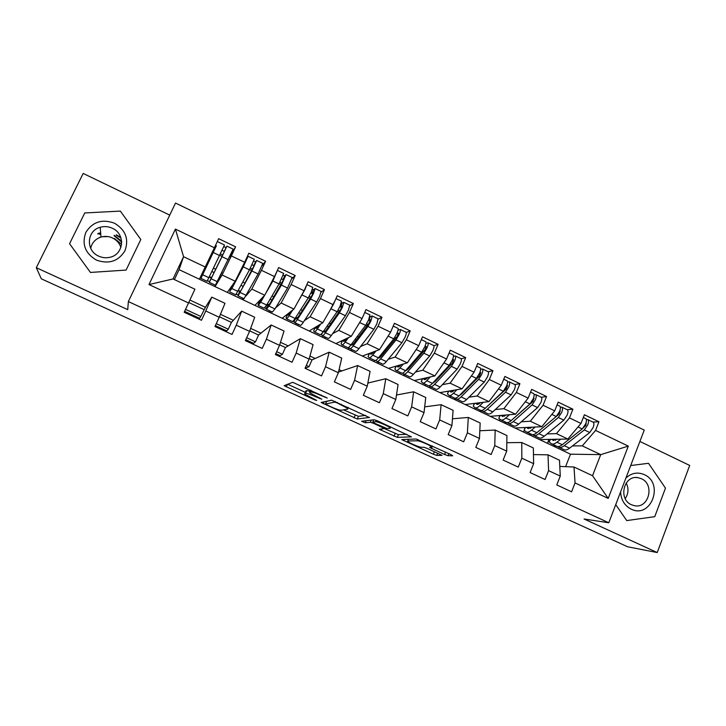 <?xml version="1.0" encoding="UTF-8"?>
<svg xmlns="http://www.w3.org/2000/svg" width="726" height="726" viewBox="0 0 726 726"><rect width="100%" height="100%" fill="white"/><g stroke="black" fill="none" stroke-linecap="round" stroke-linejoin="round"><path stroke-width="1.09" d="M327.272 398.066L292.696 382.303L284.138 385.697L314.476 399.799L316.672 400.425L304.875 394.2L304.72 393.592L305.492 393.365C307.025 393.31 310.474 394.481 315.846 396.859L321.818 399.2L309.793 392.839L309.63 392.176L310.447 391.94C312.044 391.877 315.601 393.075 321.101 395.516L327.272 398.066M100.678 233.237L97.883 233.963M444.575 454.485L448.069 455.692L452.706 455.81L451 454.621L416.125 439.003L401.777 439.593L433.386 454.24L436.743 455.411L442.034 455.356L427.324 448.441L423.92 447.261L421.434 447.261C419.637 447.407 409.092 442.969 407.667 441.481L407.749 440.991L417.287 440.782C419.074 440.573 430.028 445.156 431.525 446.726L429.647 447.452L444.575 454.485L445.555 452.116M169.748 215.123L83.181 173.45L36.3 267.694L41.328 278.82L627.618 546.787L657.23 552.55L689.7 465.439L639.896 441.462M36.3 267.694L127.749 309.648L128.348 301.571L608.787 522.774L584.049 518.981L657.23 552.55M369.47 417.577L331.591 400.171L321.146 402.476L357.274 419.02L369.534 417.432M377.683 420.935L411.451 436.861L397.331 437.37L379.244 429.266L384.481 428.531L373.736 423.412L370.396 422.269L365.242 422.777L361.621 421.252L374.235 419.764L377.683 420.935M120.997 238.046L116.332 235.188M548.865 439.393L547.54 443.359M523.863 427.578L525.007 428.122M523.537 432.043L524.245 430.264M498.59 415.635L499.76 416.189M499.27 420.599L499.869 419.129M473.034 403.565L474.232 404.128M474.759 409.047L475.267 407.821M447.207 391.359L448.369 391.913M449.984 397.367L450.51 396.124M421.089 379.026L422.223 379.562M424.955 385.57L425.481 384.317M394.69 366.548L395.788 367.075M399.654 373.636L400.189 372.384M367.991 353.934L369.062 354.442M374.09 361.584L374.634 360.323M340.993 341.184L342.028 341.674M348.244 349.406L349.015 347.636M313.686 328.288L314.694 328.76M322.126 337.091L322.689 335.82M305.455 367.383L306.345 367.801L309.013 366.675L306.318 365.423M309.013 366.675L312.008 359.905L329.159 352.183L341.737 358.081L338.361 372.737L334.368 381.867L350.631 389.399L354.587 380.288L357.646 365.541L370.069 371.367L367.256 386.196L363.327 395.289L379.399 402.73L383.292 393.655L385.787 378.745L398.075 384.499L395.806 399.491L391.949 408.547L407.83 415.907L411.651 406.869L413.611 391.795L425.754 397.485L424.029 412.631L420.227 421.661L435.927 428.93L439.684 419.918L441.118 404.691L453.115 410.317L451.917 425.618L448.178 434.611L463.687 441.798L467.39 432.823L468.306 417.441L480.167 423.004L479.478 438.45L475.802 447.407L491.139 454.512L494.769 445.573L495.177 430.046L506.911 435.546L506.721 451.136L503.109 460.066L518.264 467.09L521.84 458.179L521.758 442.515L533.347 447.951L533.646 463.678L530.098 472.572L545.081 479.514L548.593 470.639L548.03 454.83L559.492 460.211L560.272 476.075L556.778 484.932L571.589 491.801L575.046 482.953L574.012 467.018L592.534 475.712L600.72 454.63L582.288 445.882L572.469 445.918M309.258 358.617L312.008 359.905M286.08 315.238L287.051 315.701M295.718 324.64L296.29 323.369M275.789 353.635L280.091 355.631L282.396 354.324L276.679 351.665M282.396 354.324L285.445 347.527L300.346 338.67L313.069 344.632L309.122 359.116L305.056 368.282L321.509 375.914L325.538 366.766L329.159 352.183M279.682 344.841L285.445 347.527M258.157 302.052L259.091 302.488M269.019 312.053L269.6 310.773M245.769 339.714L253.555 343.325L255.498 341.837L246.668 337.735M255.498 341.837L258.592 335.022L271.179 324.985L284.057 331.029L279.519 345.34L275.381 354.533L292.043 362.256L296.144 353.072L300.346 338.67M249.744 330.902L258.592 335.022M229.906 288.703L230.814 289.13M242.039 299.33L242.629 298.05M215.377 325.62L226.73 330.884L228.3 329.214L216.284 323.642M228.3 329.214L231.44 322.38L241.676 311.145L254.699 317.253L249.562 331.383L245.352 340.621L262.213 348.435L266.388 339.214L271.179 324.985M219.434 316.781L231.44 322.38M128.348 301.571L175.52 203.062L644.243 430.11L608.787 522.774M560.272 476.075L548.593 470.639M533.646 463.678L521.84 458.179M506.721 451.136L494.769 445.573M479.478 438.45L467.39 432.823M451.917 425.618L439.684 419.918M424.029 412.631L411.651 406.869M395.806 399.491L383.292 393.655M367.256 386.196L354.587 380.288M338.361 372.737L325.538 366.766M309.122 359.116L296.144 353.072M279.519 345.34L266.388 339.214M249.562 331.383L236.268 325.194L232.021 334.441L214.95 326.528L219.234 317.262L205.776 310.991L201.456 320.275L184.177 312.271L188.533 302.969L148.993 284.556L175.429 229.098L214.397 247.775L199.387 279.22L179.086 269.655L183.569 256.714L173.042 278.956L194.922 289.22L188.533 302.969M229.534 257.14L235.605 246.831L218.653 238.672L214.397 247.775M235.605 246.831L231.385 255.915L244.653 262.267L235.215 281.216L227.302 292.387L199.387 279.22M262.041 265.725L265.589 261.269L248.846 253.202L244.653 262.267M265.589 261.269L261.433 270.308L274.546 276.597L264.745 295.228L254.908 305.401L227.302 292.387M291.952 278.666L295.201 275.526L278.657 267.558L274.546 276.597M295.201 275.526L291.126 284.538L304.076 290.745L293.939 309.076L282.214 318.269L254.908 305.401M321.164 292.133L324.468 289.61L308.123 281.742L304.076 290.745M324.468 289.61L320.456 298.595L333.252 304.729L322.78 322.761L309.212 331.002L282.214 318.269M349.914 305.655L353.38 303.532L337.236 295.754L333.252 304.729M353.38 303.532L349.442 312.489L362.083 318.542L351.284 336.283L335.92 343.589L309.212 331.002M378.255 319.113L381.958 317.289L365.995 309.603L362.083 318.542M381.958 317.289L378.083 326.21L390.579 332.199L379.462 349.651L362.338 356.049L335.92 343.589M406.242 332.463L410.199 330.884L394.427 323.297L390.579 332.199M410.199 330.884L406.388 339.768L418.739 345.694L407.313 362.864L388.474 368.363L362.338 356.049M433.876 345.685L438.105 344.324L422.523 336.819L418.739 345.694M438.105 344.324L434.366 353.181L446.572 359.025L434.838 375.923L414.319 380.551L388.474 368.363M461.173 358.771L465.693 357.6L450.283 350.186L446.572 359.025M465.693 357.6L462.008 366.421L474.078 372.202L462.045 388.837L439.892 392.612L414.319 380.551M488.135 371.712L492.963 370.732L477.726 363.399L474.078 372.202M492.963 370.732L489.342 379.526L501.267 385.234L488.952 401.605L465.194 404.536L439.892 392.612M514.77 384.517L519.916 383.709L504.86 376.458L501.267 385.234M519.916 383.709L516.358 392.467L528.147 398.111L515.551 414.219L490.222 416.334L465.194 404.536M507.302 422.65L508.018 423.249C509.244 424.066 510.986 423.503 513.246 421.552L532.058 404.936L535.361 399.808C536.378 397.104 536.523 395.38 535.797 394.626L541.324 397.285L546.56 396.532L531.677 389.372L528.147 398.111M546.56 396.532L543.057 405.262L554.718 410.843L541.85 426.697L514.988 428.013L490.222 416.334M567.151 409.7L572.905 409.219L558.185 402.131L554.718 410.843M572.905 409.219L569.465 417.913L580.981 423.44L567.85 439.039L539.5 439.566L514.988 428.013M592.897 422.078L598.95 421.761L584.403 414.755L580.981 423.44M598.95 421.761L595.565 430.427L628.299 446.109L608.207 498.399L575.046 482.953M533.474 454.585L548.03 454.83M556.189 445.973L553.112 445.982L539.5 439.566M565.59 466.655L570.5 454.186L553.112 445.982M570.5 454.186L600.72 454.63L628.299 446.109M595.565 430.427L582.288 445.882M506.821 442.697L521.758 442.515M567.85 439.039L556.452 433.622L547.032 433.921M531.604 434.411L528.746 434.502M569.465 417.913L556.452 433.622M479.822 430.754L495.177 430.046M541.85 426.697L530.316 421.225L521.304 421.797M507.347 422.686L504.125 422.895M543.057 405.262L530.316 421.225M452.452 418.802L468.306 417.441M515.551 414.219L503.88 408.684L495.295 409.546M482.046 410.88L479.242 411.161M516.358 392.467L503.88 408.684M424.683 406.859L441.118 404.691M488.952 401.605L477.154 396.006L468.978 397.176M456.491 398.964L454.095 399.3M489.342 379.526L477.154 396.006M396.487 395.008L413.611 391.795M462.045 388.837L450.111 383.174L442.37 384.671M430.926 386.885L428.676 387.321M462.008 366.421L450.111 383.174M367.855 383.047L385.787 378.745M434.838 375.923L422.768 370.196L415.444 372.048M405.063 374.68L402.975 375.206M434.366 353.181L422.768 370.196M339.078 369.634L341.855 370.922L357.646 365.541M407.313 362.864L395.098 357.074L388.201 359.316M378.908 362.347L377.003 362.964M406.388 339.768L395.098 357.074M379.462 349.651L367.102 343.788L360.613 346.483M352.473 349.868L350.749 350.585M378.083 326.21L367.102 343.788M351.284 336.283L338.788 330.357L332.68 333.588M325.738 337.263L324.204 338.071M349.442 312.489L338.788 330.357M322.78 322.761L310.129 316.763L304.357 320.674M298.713 324.513L297.37 325.42M320.456 298.595L310.129 316.763M236.268 325.194L241.676 311.145M293.939 309.076L281.134 303.005L275.562 307.933M271.379 311.617L270.235 312.625M291.126 284.538L281.134 303.005M189.885 300.047L205.431 307.298L211.801 297.134L224.987 303.323L219.234 317.262M205.776 310.991L211.801 297.134M264.745 295.228L251.795 289.084L246.005 295.909M243.745 298.577L242.802 299.693M261.433 270.308L251.795 289.084M201.338 275.208L202.209 275.617M214.751 286.471L215.35 285.182M209.015 259.173L209.769 259.536M184.604 311.354L199.614 318.315L200.803 316.454L185.538 309.367M200.803 316.454L205.431 307.298M188.751 302.488L203.997 309.594M148.993 284.556L173.042 278.956M235.215 281.216L222.102 274.991L215.059 286.616M231.385 255.915L222.102 274.991M140.817 239.516L120.362 211.094L84.761 212.954L69.569 243.727L90.441 272.441L126.079 270.081L140.817 239.516L126.079 270.081L90.441 272.441L69.569 243.727L84.761 212.954L120.362 211.094L140.817 239.516M648.5 463.297L630.685 465.538L648.5 463.297L665.47 488.117L648.5 463.297M654.752 516.667L665.47 488.117L654.752 516.667L626.747 520.587L654.752 516.667M615.73 504.624L626.747 520.587L615.73 504.624M559.8 466.41L574.012 467.018M179.086 269.655L174.385 279.592M205.313 267.032L183.569 256.714L175.429 229.098M220.459 314.304L233.327 320.311M250.651 328.388L260.915 333.17M280.481 342.3L288.195 345.894M309.957 356.049L315.175 358.481M608.207 498.399L592.534 475.712M199.614 318.315L199.196 319.222M306.345 367.801L305.945 368.699M280.091 355.631L279.691 356.53M253.555 343.325L253.147 344.233M226.73 330.884L226.312 331.791M338.516 372.066L341.855 370.922M367.792 383.355L368.245 383.237M310.029 391.269L306.717 390.597L305.492 393.365M305.809 391.123L306.717 390.597M287.587 384.208L305.283 392.321M343.48 409.836L358.435 416.316L365.614 415.381M325.393 401.542L326.355 401.986M337.145 402.885L334.786 402.095L325.457 404.037L330.72 406.714C335.929 409.028 339.369 410.199 341.057 410.235L347.845 409.11L347.754 408.439L337.145 402.885L337.354 402.404M326.618 401.387L331.809 400.171M406.769 434.293L398.474 434.674L397.331 437.37M384.571 428.676L398.474 434.674M373.609 420.091L373.064 419.882M390.116 428.322L390.134 427.777C388.555 426.117 377.284 421.379 375.759 421.733L372.774 422.033L374.725 423.322L386.976 428.549L390.116 428.322M407.631 439.248L408.348 439.575M206.474 264.573L207.209 264.917L205.522 268.52L216.384 245.796L200.939 278.385L202.681 274.764L208.834 277.677L224.488 244.98M207.209 264.917L202.681 274.764M209.179 276.969L211.257 278.013L211.066 278.648L223.372 253.655L225.087 249.971L224.334 251.332L222.038 250.361M207.391 280.608L209.533 281.67L209.324 282.341L221.984 256.686L226.893 246.132L226.076 247.584L223.771 246.613M233.155 249.145L215.386 285.2L209.351 282.35M202.064 275.553L201.547 274.773M209.36 276.588L211.62 277.659M218.417 279.465L222.138 272.014M205.603 268.566L204.768 268.166M200.948 278.385L207.019 281.252L208.834 277.677M244.399 262.767L246.25 260.126L244.571 263.81L229.815 291.235M246.168 258.991L248.065 256.305L243.237 266.85L231.848 288.549L229.806 291.262M229.824 292.006L235.759 294.81L249.49 269.836L254.263 259.291M238.31 290.699L239.752 291.489L239.78 292.224L241.531 289.52L254.844 264.291M236.34 294.221L238.037 295.119L238.046 295.89L251.868 270.97L256.659 260.443L255.597 261.768L253.646 261.07M262.83 263.411L258.102 273.947L244.036 298.713L238.137 295.927M251.967 264.827L253.882 265.498L254.808 264.273M240.515 291.326L238.491 290.364M232.021 287.632L231.521 287.632M275.463 274.573L270.707 283.884M277.169 270.843L272.867 281.016L265.507 293.776M258.365 305.474L264.182 308.214L266.678 305.02L279.047 283.966L283.675 273.43M267.095 304.312L268.166 305.637L270.19 303.087L284.265 278.412M264.936 307.697L266.433 309.285L268.965 306.1L281.398 285.091L286.071 274.582L284.764 275.78L283.185 275.308M292.142 277.495L287.55 288.031L274.954 308.931L272.359 312.08L266.587 309.349M281.561 279.047L283.076 279.492L284.202 278.376M269.074 304.838L267.286 303.985M260.707 301.108L259.799 301L258.111 304.548M263.338 296.689L259.962 301.762L259.799 301M264.563 295.418L260.67 302.179L258.238 305.419L258.084 304.611M306.762 284.774L305.065 289.365L298.595 300.655M286.589 318.787L292.269 321.473C292.596 321.872 293.54 320.865 295.101 318.451L308.251 297.932L311.182 292.297L312.752 287.405M295.518 317.788L296.226 318.905L298.513 316.491L311.726 295.972L313.333 292.351M293.204 321.046L294.502 322.525C294.838 322.934 295.791 321.927 297.361 319.522L310.574 299.039L313.505 293.413L315.138 288.549L313.596 289.629L312.389 289.329M321.119 291.425L319.603 296.335L316.654 301.943L303.277 322.317C301.689 324.713 300.718 325.702 300.355 325.284L294.711 322.616M310.828 293.077L311.935 293.331L313.251 292.315M297.306 318.197L295.754 317.444M289.057 314.449L287.759 314.222L286.08 317.716M291.217 311.209L288.122 315.075L287.759 314.222M292.66 310.075L289.157 315.638C287.614 318.07 286.697 319.095 286.398 318.696L286.044 317.806M335.221 300.292L329.658 310.919M314.485 331.945L320.048 334.577C320.493 335.031 321.536 334.087 323.197 331.728L337.109 311.726L340.095 306.154L341.474 301.217M323.506 331.283L323.968 332.018C324.331 332.381 325.184 331.628 326.509 329.749L340.485 309.739L342.055 306.136M321.128 334.241L322.253 335.612C322.707 336.074 323.769 335.131 325.43 332.78L339.405 312.824L342.391 307.261L343.852 302.361L341.265 303.169M349.741 305.192L348.407 310.147L345.413 315.701L331.283 335.548C329.604 337.889 328.524 338.815 328.043 338.343L322.516 335.739M339.759 306.898L341.946 306.082M325.203 331.41L323.878 330.747M317.09 327.653L315.511 327.181M315.393 327.254L313.741 330.738M319.013 325.048L318.424 325.92C317.117 327.816 316.291 328.588 315.955 328.225L315.411 327.29M320.683 324.032L317.326 328.951C315.683 331.319 314.657 332.281 314.24 331.836L313.686 330.847M99.734 237.357L100.978 237.012M102.339 236.74L108.047 236.603M114.463 223.191C102.139 218.771 92.601 221.829 85.84 232.365C81.611 244.145 85.151 253.401 96.449 260.126C108.864 264.436 118.365 261.315 124.972 250.76C129.11 239.099 125.607 229.915 114.463 223.191M112.303 228.245C108.356 226.448 104.326 226.122 100.215 227.274C86.648 230.623 85.559 250.697 98.7 256.133C102.166 257.712 105.751 258.129 109.435 257.385C123.892 254.98 125.925 233.963 112.303 228.245M120.897 247.502C119.5 243.219 116.704 240.043 112.53 237.974C108.764 236.259 104.916 235.959 100.987 237.075C95.396 238.963 91.966 242.702 90.696 248.283M116.269 234.734L120.815 237.511M97.892 233.509L100.651 232.792M114.336 238.409L121.632 244.245M620.612 491.874C621.029 499.896 624.532 505.641 631.112 509.098C651.004 519.262 664.517 483.226 644.207 474.604C637.437 471.782 631.321 472.971 625.857 478.171M641.357 478.697L638.009 477.672C623.825 474.768 617.853 499.198 631.466 504.752L634.397 505.686C648.763 509.008 655.052 484.369 641.357 478.697M625.213 498.608C628.534 493.644 628.861 488.435 626.211 482.972M342.064 344.959L347.509 347.527C348.072 348.044 349.224 347.146 350.967 344.859L365.632 325.366L368.663 319.857L369.87 314.866M351.139 344.632L351.402 344.977C351.865 345.394 352.791 344.687 354.188 342.853L368.908 323.351L370.451 319.758M348.716 347.309L349.687 348.562C350.259 349.079 351.42 348.19 353.181 345.903L367.891 326.446L370.932 320.946L372.238 316.001L369.797 316.808M378.037 318.787L376.885 323.805L373.836 329.286L358.962 348.634C357.192 350.912 356.012 351.783 355.413 351.257L350.005 348.707M368.363 320.52L370.314 319.694M352.782 344.469L351.683 343.915M344.796 340.721L343.18 340.14M346.601 338.516L346.193 339.069C344.814 340.911 343.915 341.637 343.48 341.238L342.817 340.312M348.489 337.617L345.168 342.109C343.434 344.414 342.3 345.322 341.764 344.823L341.084 343.616M352.5 344.324L353.244 343.997M361.366 319.73L359.688 322.489M369.334 357.827L374.661 360.341C375.333 360.904 376.594 360.069 378.428 357.836L393.819 338.842L396.895 333.397C398.029 330.666 398.42 329.005 398.057 328.415L397.93 328.352M378.491 357.764L378.527 357.8C379.081 358.254 380.088 357.591 381.558 355.804L396.995 336.8L398.51 333.216M375.905 360.268L376.812 361.357C377.502 361.929 378.772 361.094 380.615 358.862L396.051 339.913L399.137 334.477C400.271 331.737 400.661 330.076 400.289 329.486L398.011 330.221M406.006 332.236L406.143 332.299C406.524 332.898 406.152 334.559 405.017 337.3L401.923 342.717L386.332 361.566C384.471 363.79 383.183 364.606 382.475 364.025L377.193 361.53M380.043 357.392L379.163 356.929M372.193 353.644L370.514 352.999M373.926 351.72L373.654 352.065C372.202 353.861 371.213 354.542 370.696 354.097L369.951 353.208M376.023 350.939L372.692 355.123C370.868 357.364 369.634 358.217 368.98 357.655L368.127 356.348M396.723 333.779L398.356 333.143M379.689 356.275L381.758 355.558M396.305 370.55L401.505 373.001C402.304 373.618 403.656 372.846 405.58 370.668L421.67 352.155L424.801 346.783C425.908 344.051 426.253 342.382 425.817 341.755L425.663 341.683M405.689 370.641L408.62 368.617L424.755 350.095L426.244 346.529M402.767 373.064L403.647 374.008C404.446 374.634 405.807 373.863 407.74 371.685L423.884 353.217L427.015 347.845C428.131 345.113 428.467 343.443 428.022 342.817L425.926 343.316M433.649 345.522L433.803 345.603C434.257 346.229 433.939 347.908 432.832 350.631L429.692 355.994L413.393 374.362C411.451 376.522 410.063 377.284 409.237 376.649L404.064 374.208M406.996 370.169L406.324 369.806M399.273 366.43L397.53 365.722M400.97 364.715L400.806 364.915C399.282 366.666 398.211 367.302 397.603 366.821L396.786 365.94M403.284 364.044L399.899 367.982C398.002 370.169 396.659 370.959 395.897 370.36L394.871 368.935M424.774 346.846L426.071 346.438M408.012 367.864L409.664 367.42M422.968 383.128L428.059 385.533C428.966 386.196 430.418 385.47 432.424 383.355L449.212 365.323L452.38 360.005C453.469 357.292 453.759 355.604 453.251 354.95L453.078 354.869M432.551 383.21L435.373 381.277L452.198 363.236L453.659 359.679M429.329 385.697L430.173 386.522C431.081 387.203 432.542 386.477 434.556 384.363L451.4 366.376L454.576 361.058C455.665 358.335 455.946 356.647 455.429 355.994L453.478 356.312M460.974 358.662L461.146 358.744C461.682 359.406 461.4 361.094 460.32 363.817L457.135 369.117L440.156 387.003C438.123 389.109 436.635 389.817 435.709 389.136L430.645 386.749M433.631 382.802L433.177 382.548M426.053 379.072L424.247 378.31M427.732 377.529L427.65 377.62C426.062 379.326 424.91 379.916 424.211 379.399L423.331 378.518M430.246 376.966L426.815 380.705C424.819 382.829 423.385 383.573 422.505 382.911L421.316 381.386M446.063 369.824L451.345 364.153M452.452 359.833L453.46 359.588M435.854 379.671L437.134 379.399M449.34 395.57L454.322 397.921C455.329 398.638 456.881 397.966 458.968 395.897L476.428 378.337L479.641 373.082C480.712 370.369 480.957 368.672 480.376 367.982L480.185 367.891M459.295 395.579L461.836 393.81L479.332 376.231L480.766 372.683M455.61 398.166L456.409 398.901C457.425 399.627 458.986 398.955 461.083 396.895L478.597 379.371L481.81 374.126C482.881 371.413 483.117 369.706 482.527 369.026L480.685 369.207M487.981 371.648L488.181 371.739C488.779 372.429 488.553 374.135 487.491 376.848L484.269 382.085L466.609 399.518C464.495 401.56 462.925 402.213 461.881 401.487L456.935 399.155M452.525 391.586L450.665 390.779M454.204 390.171L454.195 390.189C452.534 391.849 451.318 392.394 450.528 391.831L449.585 390.96M456.917 389.708L453.414 393.274C451.345 395.352 449.821 396.033 448.831 395.325L447.479 393.71M477.644 376.83L478.969 376.594M479.795 372.719L480.548 372.574M464.368 391.26L463.832 391.005M463.279 391.568L464.213 391.414M463.86 390.978L466.981 388.546L471.283 383.51M475.421 407.876L480.294 410.172C481.402 410.934 483.044 410.317 485.222 408.311L503.336 391.205L506.594 386.014C507.637 383.301 507.837 381.595 507.184 380.878L506.975 380.778M485.839 407.722L506.149 389.072L507.556 385.533M481.601 410.48L482.354 411.143C483.48 411.914 485.131 411.297 487.309 409.292L505.477 392.231L508.745 387.04C509.779 384.335 509.97 382.62 509.316 381.903L507.565 381.976M514.689 384.481L514.906 384.58C515.578 385.306 515.396 387.022 514.353 389.735L511.086 394.908L492.772 411.878C490.585 413.874 488.916 414.482 487.772 413.702L482.935 411.415M478.706 403.965L476.791 403.102M480.394 402.658C478.697 404.246 477.418 404.736 476.555 404.137L475.548 403.257M483.298 402.304L479.732 405.716C477.581 407.731 475.957 408.366 474.858 407.613L473.225 406.133L474.613 403.375L473.225 406.133M504.951 389.181L506.222 389.009M506.802 385.497L507.32 385.424M501.221 420.045L505.977 422.287C507.193 423.104 508.926 422.532 511.177 420.581L529.944 403.928L533.247 398.792C534.263 396.087 534.418 394.363 533.692 393.619L533.465 393.51M512.266 419.619L532.666 401.768L534.046 398.247M535.797 394.626L534.127 394.626M541.324 397.285C542.068 398.039 541.932 399.772 540.915 402.467L537.603 407.585L518.654 424.111C516.386 426.053 514.625 426.607 513.373 425.781L508.645 423.548M502.619 415.299L504.588 416.207M506.303 414.991L502.301 416.307L501.239 415.417M509.398 414.737L505.75 418.013C503.517 419.982 501.802 420.563 500.604 419.755L498.798 418.212L500.105 415.508M531.886 401.496L533.029 401.378M526.74 432.079L531.387 434.275C532.702 435.137 534.527 434.611 536.859 432.714L556.243 416.506L559.592 411.424C560.59 408.729 560.69 406.996 559.9 406.215L559.664 406.097M538.873 431.026L558.893 414.328L560.245 410.816M532.73 434.683L533.41 435.228C534.735 436.09 536.568 435.573 538.901 433.676L558.339 417.504L561.679 412.422C562.677 409.736 562.777 408.003 561.988 407.222L560.381 407.15M567.206 409.727L567.451 409.845C568.258 410.635 568.168 412.368 567.169 415.063L563.821 420.127L544.246 436.208C541.905 438.096 540.053 438.604 538.701 437.724L534.082 435.546M528.165 427.369L530.198 428.313M531.931 427.187L527.757 428.34L526.649 427.442M535.216 427.024L531.486 430.173C529.172 432.088 527.375 432.623 526.078 431.77L524.108 430.146L525.325 427.505M558.448 413.738L559.456 413.675M524.372 427.823L525.179 427.777M529.435 427.959L530.978 427.886M551.978 443.985L556.524 446.136C557.94 447.034 559.846 446.563 562.251 444.72L582.252 428.939L585.637 423.911C586.617 421.225 586.672 419.483 585.818 418.675L585.564 418.548M583.232 427.995L585.991 424.991L586.145 423.24M557.886 446.581L558.521 447.08C559.946 447.987 561.86 447.515 564.274 445.673L584.321 429.928L587.706 424.91C588.686 422.223 588.741 420.481 587.878 419.664L586.336 419.546M593.015 422.133L593.278 422.26C594.158 423.076 594.104 424.828 593.133 427.514L589.748 432.514L569.565 448.178C567.142 450.011 565.209 450.465 563.757 449.548L559.247 447.416M553.43 439.303L555.517 440.292M557.278 439.239L552.949 440.246L551.787 439.339M560.744 439.166L556.942 442.207C554.555 444.067 552.668 444.548 551.27 443.65L549.137 441.962L550.272 439.366M584.684 425.908L585.546 425.881M553.648 439.411L557.132 439.348M321.319 395.035L321.101 395.516M311.145 390.361L310.447 391.94M310.546 390.089L309.63 392.176M319.767 398.111L319.558 398.565M316.046 396.396L315.846 396.859M305.936 390.833L304.72 393.592M287.478 384.245L286.298 386.894M325.13 396.786L324.921 397.267M358.435 416.316L357.274 419.02M355.205 415.208L354.034 417.913M324.095 401.832L323.224 403.801M335.103 401.369L334.786 402.095M326.655 401.315L325.457 404.037M341.347 404.237L341.138 404.727M395.18 433.54L394.036 436.226M381.713 428.912L381.123 430.309M382.765 427.006L382.575 427.46M373.935 422.94L373.736 423.412M371.34 420.073L370.396 422.269M366.167 420.626L365.242 422.777M376.34 420.363L375.759 421.733M373.727 419.819L372.774 422.033M432.433 446.091L431.444 448.459M417.84 439.466L417.287 440.782M408.493 439.221L407.749 440.991M437.669 453.187L436.743 455.411M434.447 451.708L433.386 454.24M404.119 439.348L403.592 440.6M448.913 453.659L448.069 455.692M226.076 247.584L224.334 251.332M211.257 278.013L209.533 281.67M211.175 278.784L217.31 281.679M221.984 256.686L228.291 259.699M220.377 253.873L222.719 254.989M211.829 271.515L214.106 272.595M213.253 252.512L219.579 255.534M213.471 268.13L215.758 269.219M219.697 255.289L222.029 256.396M255.597 261.768L253.882 265.498M239.752 291.489L238.037 295.119M240.242 292.514L246.295 295.382M251.868 270.97L258.102 273.947M243.355 264.872L243.882 265.117M250.334 268.212L252.476 269.237M241.15 285.418L243.219 286.398M231.848 288.549L237.928 291.425M243.237 266.85L249.49 269.836M242.911 282.115L244.989 283.104M242.656 266.27L243.156 266.506M249.617 269.591L251.731 270.607M284.764 275.78L283.076 279.492M267.939 304.82L266.215 308.423M268.965 306.1L274.954 308.931M281.398 285.091L287.55 288.031M279.927 282.369L281.879 283.303M270.126 299.157L271.987 300.038M260.67 302.179L266.678 305.02M272.867 281.016L279.047 283.966M272.014 295.936L273.884 296.825M279.183 283.73L281.089 284.637M313.596 289.629L311.935 293.331M295.8 317.988L294.075 321.564M297.361 319.522L303.277 322.317M310.574 299.039L316.654 301.943M309.167 296.362L310.928 297.206M298.767 312.734L300.419 313.523M289.157 315.638L295.101 318.451M302.152 295.01L308.251 297.932M300.773 309.603L302.443 310.392M308.396 297.696L310.093 298.513M342.082 303.314L340.449 306.998M322.589 332.572L321.618 334.568M325.43 332.78L331.283 335.548M339.405 312.824L345.413 315.701M338.062 310.193L339.641 310.946M327.072 326.155L328.533 326.854M317.326 328.951L323.197 331.728M331.074 308.84L337.109 311.726M329.196 323.106L330.666 323.796M337.263 311.499L338.752 312.216M121.65 241.232L114.291 235.36M114.018 235.614L121.705 242.067M370.242 316.835L368.636 320.511M353.181 345.903L358.962 348.634M367.891 326.446L373.836 329.286M366.621 323.86L368.018 324.522M355.05 339.423L356.321 340.031M345.168 342.109L350.967 344.859M359.669 322.516L365.632 325.366M357.292 336.447L358.562 337.055M365.786 325.148L367.084 325.765M342.654 340.394L341.02 343.752M380.615 358.862L386.332 361.566M396.051 339.913L401.923 342.717M394.844 337.363L396.06 337.944M382.711 352.546L383.791 353.054M372.692 355.123L378.428 357.836M388.092 336.102L393.819 338.842M385.07 349.642L386.15 350.15M393.982 338.625L395.08 339.151M369.607 353.335L368.046 356.502M397.539 366.757L398.011 366.984M407.74 371.685L413.393 374.362M423.884 353.217L429.692 355.994M422.741 350.712L423.784 351.212M410.063 365.514L410.952 365.931M399.899 367.982L405.58 370.668M416.18 349.533L421.67 352.155M412.522 362.682L413.421 363.109M421.851 351.947L422.759 352.391M396.278 366.085L394.781 369.117M424.147 379.335L424.674 379.58M434.556 384.363L440.156 387.003M451.4 366.376L457.135 369.117M450.311 363.907L451 364.234M437.097 378.328L437.814 378.673M426.815 380.705L432.424 383.355M443.94 362.809L449.212 365.323M439.666 375.578L440.383 375.914M422.668 378.673L421.216 381.595M450.456 391.768L451.037 392.049M461.083 396.895L466.609 399.518M478.597 379.371L484.269 382.085M453.414 393.274L458.968 395.897M471.383 375.923L476.428 378.337M466.5 388.319L466.981 388.546M448.777 391.096L447.361 393.937M476.474 404.064L477.109 404.373M487.309 409.292L492.772 411.878M505.477 392.231L511.086 394.908M479.732 405.716L485.222 408.311M498.508 388.9L503.336 391.205M502.201 416.234L502.9 416.561M513.246 421.552L518.654 424.111M532.058 404.936L537.603 407.585M505.75 418.013L511.177 420.581M525.325 401.714L529.944 403.928M500.169 415.508L498.798 418.212M527.657 428.267L528.41 428.621M538.901 433.676L544.246 436.208M558.339 417.504L563.821 420.127M531.486 430.173L536.859 432.714M551.833 414.392L556.243 416.506M525.461 427.505L524.108 430.146M552.84 440.165L553.648 440.546M564.274 445.673L569.565 448.178M584.321 429.928L589.748 432.514M556.942 442.207L562.251 444.72M578.05 426.924L582.252 428.939M550.471 439.366L549.137 441.962M348.208 407.386L347.754 408.439M384.753 427.886L384.481 428.531M390.534 426.834L390.134 427.777M431.888 445.837L431.525 446.726M218.19 241.949L224.497 244.98M226.893 246.132L233.173 249.154M248.065 256.305L254.291 259.3M256.659 260.443L262.866 263.42M277.577 270.499L283.73 273.457M286.071 274.582L292.206 277.532M306.853 284.574L312.824 287.442M315.138 288.549L321.191 291.462M335.984 298.577L341.574 301.263M343.852 302.361L349.841 305.238M100.987 237.075L100.215 227.274M100.733 233.926L99.471 234.28M121.659 241.286L114.263 235.315M635.885 477.554L638.009 477.672M364.77 312.416L369.979 314.921M372.238 316.001L378.155 318.85M393.22 326.092L398.057 328.415M400.289 329.486L406.143 332.299M421.334 339.605L425.817 341.755M428.022 342.817L433.803 345.603M449.122 352.963L453.251 354.95M455.429 355.994L461.146 358.744M476.583 366.167L480.376 367.982M482.527 369.026L488.181 371.739M503.726 379.217L507.184 380.878M509.316 381.903L514.906 384.58M530.57 392.113L533.692 393.619M502.301 416.307L502.782 416.533M557.096 404.872L559.9 406.215M561.988 407.222L567.451 409.845M527.757 428.34L528.283 428.585M583.332 417.477L585.818 418.675M587.878 419.664L593.278 422.26M552.949 440.246L553.511 440.51"/></g></svg>
